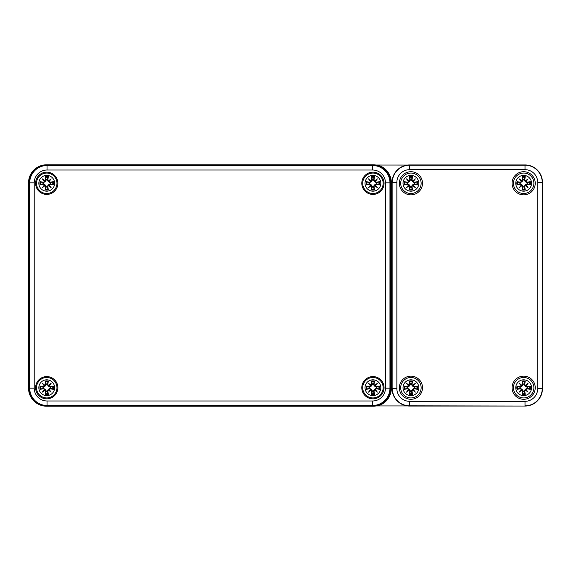 <?xml version="1.0" encoding="UTF-8"?>
<svg xmlns="http://www.w3.org/2000/svg" width="571" height="571" viewBox="0 0 571 571"><rect width="100%" height="100%" fill="white"/><g stroke="black" fill="none" stroke-linecap="round" stroke-linejoin="round"><path stroke-width="0.86" d="M377.431 165.055A18.301 18.301 0 0 1 391.378 182.834L391.378 388.166A18.301 18.301 0 0 1 377.431 405.945L46.586 406.202A18.036 18.036 0 0 1 28.55 388.166L28.55 182.834A18.036 18.036 0 0 1 46.586 164.798L407.594 165.055M373.077 406.202A18.036 18.036 0 0 0 391.114 388.166L391.114 182.834A18.036 18.036 0 0 0 373.077 164.798M407.594 405.945L377.431 405.945M390.664 182.834A18.036 18.036 0 0 0 372.627 164.798L47.036 164.798A18.036 18.036 0 0 0 29 182.834L29 388.166A18.036 18.036 0 0 0 47.036 406.202L372.627 406.202A18.036 18.036 0 0 0 390.664 388.166L390.664 182.834L385.446 182.834L385.446 388.166A12.819 12.819 0 0 1 372.627 400.985L47.036 400.985L47.036 405.496L372.627 405.496L372.627 400.985M384.055 387.716A11.12 11.12 0 0 1 367.367 397.352A11.12 11.12 0 0 1 367.367 378.081A11.12 11.12 0 0 1 384.055 387.716M384.055 183.284A11.12 11.12 0 0 1 367.367 192.919A11.12 11.12 0 0 1 367.367 173.648A11.12 11.12 0 0 1 384.055 183.284M57.864 183.284A11.12 11.12 0 0 1 41.176 192.919A11.12 11.12 0 0 1 41.176 173.648A11.12 11.12 0 0 1 57.864 183.284M57.864 387.716A11.12 11.12 0 0 1 41.176 397.352A11.12 11.12 0 0 1 41.176 378.081A11.12 11.12 0 0 1 57.864 387.716M542.45 182.385L542.45 388.615A17.437 17.437 0 0 1 525.013 406.052L409.571 406.052A17.437 17.437 0 0 1 392.134 388.615L392.134 182.385A17.437 17.437 0 0 1 409.571 164.948L525.013 164.948A17.437 17.437 0 0 1 542.45 182.385L542.229 182.385A17.216 17.216 0 0 0 525.013 165.169L409.571 165.169A17.216 17.216 0 0 0 392.356 182.385L396.866 182.385A12.705 12.705 0 0 1 409.571 169.68L409.571 164.948M410.92 399.293A11.577 11.577 0 0 1 400.899 381.928A11.577 11.577 0 0 1 420.948 381.928A11.577 11.577 0 0 1 410.92 399.293M523.657 194.861A11.577 11.577 0 0 1 513.636 177.495A11.577 11.577 0 0 1 533.685 177.495A11.577 11.577 0 0 1 523.657 194.861M410.92 194.861A11.577 11.577 0 0 1 400.899 177.495A11.577 11.577 0 0 1 420.948 177.495A11.577 11.577 0 0 1 410.92 194.861M523.657 399.293A11.577 11.577 0 0 1 513.636 381.928A11.577 11.577 0 0 1 533.685 381.928A11.577 11.577 0 0 1 523.657 399.293M418.814 183.284A7.894 7.894 0 0 1 406.973 190.122A7.894 7.894 0 0 1 406.973 176.446A7.894 7.894 0 0 1 418.814 183.284M421.141 183.284A10.221 10.221 0 0 0 405.81 174.433A10.221 10.221 0 0 0 405.81 192.134A10.221 10.221 0 0 0 421.141 183.284A10.221 10.221 0 0 0 405.81 174.433A10.221 10.221 0 0 0 405.81 192.134A10.221 10.221 0 0 0 421.141 183.284M414.196 184.369A19.507 1.699 9.8 0 0 417.551 184.868L414.532 183.741A3.633 3.633 0 0 0 414.532 182.827L412.54 181.671L411.327 179.922L412.505 176.653A6.816 6.816 0 0 0 409.336 176.653A19.507 1.699 80.2 0 0 409.842 180.015L409.171 180.921A19.357 3.362 -140 0 0 406.502 178.866A19.357 3.362 50 0 0 408.558 181.535L407.651 182.199A19.507 1.699 -170.2 0 0 404.289 181.699L407.316 182.827A3.633 3.633 0 0 0 407.316 183.741L409.307 184.897L410.52 186.646L409.336 189.915A6.816 6.816 0 0 0 412.505 189.915A19.507 1.699 -99.8 0 0 412.005 186.553L412.669 185.646A19.357 3.362 40 0 0 415.338 187.702A19.357 3.362 -130 0 0 413.283 185.033L414.196 184.212L413.283 185.033M407.316 183.741L404.289 184.868A19.507 1.699 -9.8 0 0 407.651 184.369L408.558 185.033A19.357 3.362 130 0 0 406.502 187.702A19.357 3.362 -40 0 0 409.171 185.646L409.842 186.553A19.507 1.699 99.8 0 0 409.336 189.915M414.532 182.827L417.551 181.699A19.507 1.699 170.2 0 0 414.196 182.199L413.283 181.535A19.357 3.362 -50 0 0 415.338 178.866A19.357 3.362 140 0 0 412.669 180.921L412.005 180.015A19.507 1.699 -80.2 0 0 412.505 176.653M414.196 182.199L414.196 182.356A19.357 1.684 -9.8 0 1 417.165 181.913M413.283 181.535L414.282 182.877M415.338 178.866L412.54 181.671M412.005 180.015L412.669 180.921M413.111 181.499L412.705 181.093A19.207 3.333 -40 0 1 414.56 179.644A19.207 3.333 130 0 1 413.111 181.499M409.842 180.015L409.992 180.015A19.357 1.684 -99.8 0 1 409.55 177.039L409.336 176.653M409.171 180.921L410.52 179.922L409.307 181.671L407.316 182.827M406.502 178.866L409.307 181.671M407.651 182.199L408.558 181.535M409.55 177.039L410.52 179.922M409.136 181.093L408.736 181.499A19.207 3.333 -130 0 1 407.287 179.644A19.207 3.333 40 0 1 409.143 181.093M407.651 184.369L407.651 184.212A19.357 1.684 170.2 0 1 404.675 184.654M408.558 185.033L407.558 183.691M406.502 187.702L409.307 184.897M409.842 186.553L409.171 185.646M409.143 185.475A19.207 3.333 140 0 1 407.287 186.924A19.207 3.333 -50 0 1 408.729 185.068L409.136 185.468M412.005 186.553L411.848 186.553A19.357 1.684 80.2 0 1 412.298 189.529L412.505 189.915M412.669 185.646L411.327 186.646L412.54 184.897L414.532 183.741M412.54 184.897L414.56 186.924A19.207 3.333 -140 0 1 412.705 185.475L413.111 185.068A19.207 3.333 50 0 1 414.56 186.924L415.338 187.702M412.298 189.529L411.327 186.646M410.463 179.679A3.633 3.633 0 0 1 411.384 179.679M411.384 186.888A3.633 3.633 0 0 1 410.463 186.888M418.814 387.716A7.894 7.894 0 0 1 406.973 394.554A7.894 7.894 0 0 1 406.973 380.878A7.894 7.894 0 0 1 418.814 387.716M421.141 387.716A10.221 10.221 0 0 0 405.81 378.866A10.221 10.221 0 0 0 405.81 396.567A10.221 10.221 0 0 0 421.141 387.716A10.221 10.221 0 0 0 405.81 378.866A10.221 10.221 0 0 0 405.81 396.567A10.221 10.221 0 0 0 421.141 387.716M414.196 388.801A19.507 1.699 9.8 0 0 417.551 389.301L414.532 388.173A3.633 3.633 0 0 0 414.532 387.259L412.54 386.103L411.327 384.354L412.505 381.085A6.816 6.816 0 0 0 409.336 381.085A19.507 1.699 80.2 0 0 409.842 384.447L409.171 385.354A19.357 3.362 -140 0 0 406.502 383.298A19.357 3.362 50 0 0 408.558 385.967L407.651 386.631A19.507 1.699 -170.2 0 0 404.289 386.132L407.316 387.259A3.633 3.633 0 0 0 407.316 388.173L409.307 389.329L410.52 391.078L409.336 394.347A6.816 6.816 0 0 0 412.505 394.347A19.507 1.699 -99.8 0 0 412.005 390.985L412.669 390.079A19.357 3.362 40 0 0 415.338 392.134A19.357 3.362 -130 0 0 413.283 389.465L414.196 388.644L413.283 389.465M407.316 388.173L404.289 389.301A19.507 1.699 -9.8 0 0 407.651 388.801L408.558 389.465A19.357 3.362 130 0 0 406.502 392.134A19.357 3.362 -40 0 0 409.171 390.079L409.842 390.985A19.507 1.699 99.8 0 0 409.336 394.347M414.532 387.259L417.551 386.132A19.507 1.699 170.2 0 0 414.196 386.631L413.283 385.967A19.357 3.362 -50 0 0 415.338 383.298A19.357 3.362 140 0 0 412.669 385.354L412.005 384.447A19.507 1.699 -80.2 0 0 412.505 381.085M414.196 386.631L414.196 386.788A19.357 1.684 -9.8 0 1 417.165 386.346M413.283 385.967L414.282 387.309M415.338 383.298L412.54 386.103M412.005 384.447L412.669 385.354M413.111 385.932L412.705 385.532A19.207 3.333 -40 0 1 414.56 384.076A19.207 3.333 130 0 1 413.111 385.932M409.842 384.447L409.992 384.447A19.357 1.684 -99.8 0 1 409.55 381.471L409.336 381.085M409.171 385.354L410.52 384.354L409.307 386.103L407.316 387.259M406.502 383.298L409.307 386.103M407.651 386.631L408.558 385.967M409.55 381.471L410.52 384.354M409.136 385.532L408.736 385.932A19.207 3.333 -130 0 1 407.287 384.076A19.207 3.333 40 0 1 409.143 385.525M407.651 388.801L407.651 388.644A19.357 1.684 170.2 0 1 404.675 389.087M408.558 389.465L407.558 388.123M406.502 392.134L409.307 389.329M409.842 390.985L409.171 390.079M409.143 389.907A19.207 3.333 140 0 1 407.287 391.356A19.207 3.333 -50 0 1 408.729 389.501L409.136 389.907M412.005 390.985L411.848 390.985A19.357 1.684 80.2 0 1 412.298 393.961L412.505 394.347M412.669 390.079L411.327 391.078L412.54 389.329L414.532 388.173M412.54 389.329L414.56 391.356A19.207 3.333 -140 0 1 412.705 389.907L413.111 389.501A19.207 3.333 50 0 1 414.56 391.356L415.338 392.134M412.298 393.961L411.327 391.078M410.463 384.112A3.633 3.633 0 0 1 411.384 384.112M411.384 391.321A3.633 3.633 0 0 1 410.463 391.321M531.551 183.284A7.894 7.894 0 0 1 519.717 190.122A7.894 7.894 0 0 1 519.717 176.446A7.894 7.894 0 0 1 531.551 183.284M533.885 183.284A10.221 10.221 0 0 0 518.547 174.433A10.221 10.221 0 0 0 518.547 192.134A10.221 10.221 0 0 0 533.885 183.284A10.221 10.221 0 0 0 518.547 174.433A10.221 10.221 0 0 0 518.547 192.134A10.221 10.221 0 0 0 533.885 183.284M526.933 184.369A19.507 1.699 9.8 0 0 530.288 184.868L527.269 183.741A3.633 3.633 0 0 0 527.269 182.827L525.277 181.671L524.064 179.922L525.241 176.653A6.816 6.816 0 0 0 522.08 176.653A19.507 1.699 80.2 0 0 522.579 180.015L521.915 180.921A19.357 3.362 -140 0 0 519.246 178.866A19.357 3.362 50 0 0 521.302 181.535L520.388 182.199A19.507 1.699 -170.2 0 0 517.033 181.699L520.053 182.827A3.633 3.633 0 0 0 520.053 183.741L522.044 184.897L523.257 186.646L522.08 189.915A6.816 6.816 0 0 0 525.241 189.915A19.507 1.699 -99.8 0 0 524.742 186.553L525.406 185.646A19.357 3.362 40 0 0 528.075 187.702A19.357 3.362 -130 0 0 526.019 185.033L526.933 184.212L526.019 185.033M520.053 183.741L517.033 184.868A19.507 1.699 -9.8 0 0 520.388 184.369L521.302 185.033A19.357 3.362 130 0 0 519.246 187.702A19.357 3.362 -40 0 0 521.915 185.646L522.579 186.553A19.507 1.699 99.8 0 0 522.08 189.915M527.269 182.827L530.288 181.699A19.507 1.699 170.2 0 0 526.933 182.199L526.019 181.535A19.357 3.362 -50 0 0 528.075 178.866A19.357 3.362 140 0 0 525.406 180.921L524.742 180.015A19.507 1.699 -80.2 0 0 525.241 176.653M526.933 182.199L526.933 182.356A19.357 1.684 -9.8 0 1 529.902 181.913M526.019 181.535L527.026 182.877M528.075 178.866L525.277 181.671M524.742 180.015L525.406 180.921M525.848 181.499L525.441 181.093A19.207 3.333 -40 0 1 527.297 179.644A19.207 3.333 130 0 1 525.855 181.499M522.579 180.015L522.736 180.015A19.357 1.684 -99.8 0 1 522.287 177.039L522.08 176.653M521.915 180.921L523.257 179.922L522.044 181.671L520.053 182.827M519.246 178.866L522.044 181.671M520.388 182.199L521.302 181.535M522.287 177.039L523.257 179.922M521.88 181.093L521.473 181.499A19.207 3.333 -130 0 1 520.024 179.644A19.207 3.333 40 0 1 521.88 181.093M520.388 184.369L520.388 184.212A19.357 1.684 170.2 0 1 517.419 184.654M521.302 185.033L520.295 183.691M519.246 187.702L522.044 184.897M522.579 186.553L521.915 185.646M521.473 185.068L521.88 185.468A19.207 3.333 140 0 1 520.024 186.924A19.207 3.333 -50 0 1 521.466 185.068M524.742 186.553L524.585 186.553A19.357 1.684 80.2 0 1 525.034 189.529L525.241 189.915M525.406 185.646L524.064 186.646L525.277 184.897L527.269 183.741M525.277 184.897L527.297 186.924A19.207 3.333 -140 0 1 525.441 185.475L525.855 185.068A19.207 3.333 50 0 1 527.297 186.924L528.075 187.702M525.034 189.529L524.064 186.646M523.2 179.679A3.633 3.633 0 0 1 524.121 179.679M524.121 186.888A3.633 3.633 0 0 1 523.2 186.888M531.551 387.716A7.894 7.894 0 0 1 519.717 394.554A7.894 7.894 0 0 1 519.717 380.878A7.894 7.894 0 0 1 531.551 387.716M533.885 387.716A10.221 10.221 0 0 0 518.547 378.866A10.221 10.221 0 0 0 518.547 396.567A10.221 10.221 0 0 0 533.885 387.716A10.221 10.221 0 0 0 518.547 378.866A10.221 10.221 0 0 0 518.547 396.567A10.221 10.221 0 0 0 533.885 387.716M526.933 388.801A19.507 1.699 9.8 0 0 530.288 389.301L527.269 388.173A3.633 3.633 0 0 0 527.269 387.259L525.277 386.103L524.064 384.354L525.241 381.085A6.816 6.816 0 0 0 522.08 381.085A19.507 1.699 80.2 0 0 522.579 384.447L521.915 385.354A19.357 3.362 -140 0 0 519.246 383.298A19.357 3.362 50 0 0 521.302 385.967L520.388 386.631A19.507 1.699 -170.2 0 0 517.033 386.132L520.053 387.259A3.633 3.633 0 0 0 520.053 388.173L522.044 389.329L523.257 391.078L522.08 394.347A6.816 6.816 0 0 0 525.241 394.347A19.507 1.699 -99.8 0 0 524.742 390.985L525.406 390.079A19.357 3.362 40 0 0 528.075 392.134A19.357 3.362 -130 0 0 526.019 389.465L526.933 388.644L526.019 389.465M520.053 388.173L517.033 389.301A19.507 1.699 -9.8 0 0 520.388 388.801L521.302 389.465A19.357 3.362 130 0 0 519.246 392.134A19.357 3.362 -40 0 0 521.915 390.079L522.579 390.985A19.507 1.699 99.8 0 0 522.08 394.347M527.269 387.259L530.288 386.132A19.507 1.699 170.2 0 0 526.933 386.631L526.019 385.967A19.357 3.362 -50 0 0 528.075 383.298A19.357 3.362 140 0 0 525.406 385.354L524.742 384.447A19.507 1.699 -80.2 0 0 525.241 381.085M526.933 386.631L526.933 386.788A19.357 1.684 -9.8 0 1 529.902 386.346M526.019 385.967L527.026 387.309M528.075 383.298L525.277 386.103M524.742 384.447L525.406 385.354M525.848 385.932L525.441 385.532A19.207 3.333 -40 0 1 527.297 384.076A19.207 3.333 130 0 1 525.855 385.932M522.579 384.447L522.736 384.447A19.357 1.684 -99.8 0 1 522.287 381.471L522.08 381.085M521.915 385.354L523.257 384.354L522.044 386.103L520.053 387.259M519.246 383.298L522.044 386.103M520.388 386.631L521.302 385.967M522.287 381.471L523.257 384.354M521.88 385.532L521.473 385.932A19.207 3.333 -130 0 1 520.024 384.076A19.207 3.333 40 0 1 521.88 385.525M520.388 388.801L520.388 388.644A19.357 1.684 170.2 0 1 517.419 389.087M521.302 389.465L520.295 388.123M519.246 392.134L522.044 389.329M522.579 390.985L521.915 390.079M521.473 389.501L521.88 389.907A19.207 3.333 140 0 1 520.024 391.356A19.207 3.333 -50 0 1 521.466 389.501M524.742 390.985L524.585 390.985A19.357 1.684 80.2 0 1 525.034 393.961L525.241 394.347M525.406 390.079L524.064 391.078L525.277 389.329L527.269 388.173M525.277 389.329L527.297 391.356A19.207 3.333 -140 0 1 525.441 389.907L525.855 389.501A19.207 3.333 50 0 1 527.297 391.356L528.075 392.134M525.034 393.961L524.064 391.078M523.2 384.112A3.633 3.633 0 0 1 524.121 384.112M524.121 391.321A3.633 3.633 0 0 1 523.2 391.321M54.63 183.284A7.894 7.894 0 0 1 42.789 190.122A7.894 7.894 0 0 1 42.789 176.446A7.894 7.894 0 0 1 54.63 183.284M56.957 183.284A10.221 10.221 0 0 0 41.626 174.433A10.221 10.221 0 0 0 41.626 192.134A10.221 10.221 0 0 0 56.957 183.284A10.221 10.221 0 0 0 41.626 174.433A10.221 10.221 0 0 0 41.626 192.134A10.221 10.221 0 0 0 56.957 183.284M50.012 184.369A19.507 1.699 9.8 0 0 53.367 184.868L50.348 183.741A3.633 3.633 0 0 0 50.348 182.827L48.357 181.671L47.143 179.922L48.321 176.653A6.816 6.816 0 0 0 45.159 176.653A19.507 1.699 80.2 0 0 45.659 180.015L44.988 180.921A19.357 3.362 -140 0 0 42.318 178.866A19.357 3.362 50 0 0 44.374 181.535L43.467 182.199A19.507 1.699 -170.2 0 0 40.106 181.699L43.132 182.827A3.633 3.633 0 0 0 43.132 183.741L45.123 184.897L46.337 186.646L45.159 189.915A6.816 6.816 0 0 0 48.321 189.915A19.507 1.699 -99.8 0 0 47.821 186.553L48.485 185.646A19.357 3.362 40 0 0 51.154 187.702A19.357 3.362 -130 0 0 49.099 185.033L50.012 184.212L49.099 185.033M43.132 183.741L40.106 184.868A19.507 1.699 -9.8 0 0 43.467 184.369L44.374 185.033A19.357 3.362 130 0 0 42.318 187.702A19.357 3.362 -40 0 0 44.988 185.646L45.659 186.553A19.507 1.699 99.8 0 0 45.159 189.915M50.348 182.827L53.367 181.699A19.507 1.699 170.2 0 0 50.012 182.199L49.099 181.535A19.357 3.362 -50 0 0 51.154 178.866A19.357 3.362 140 0 0 48.485 180.921L47.821 180.015A19.507 1.699 -80.2 0 0 48.321 176.653M50.012 182.199L50.012 182.356A19.357 1.684 -9.8 0 1 52.982 181.913M49.099 181.535L50.098 182.877M51.154 178.866L48.357 181.671M47.821 180.015L48.485 180.921M48.928 181.499L48.521 181.093A19.207 3.333 -40 0 1 50.376 179.644A19.207 3.333 130 0 1 48.928 181.499M45.659 180.015L45.808 180.015A19.357 1.684 -99.8 0 1 45.366 177.039L45.159 176.653M44.988 180.921L46.337 179.922L45.123 181.671L43.132 182.827M42.318 178.866L45.123 181.671M43.467 182.199L44.374 181.535M45.366 177.039L46.337 179.922M44.952 181.093L44.552 181.499A19.207 3.333 -130 0 1 43.103 179.644A19.207 3.333 40 0 1 44.959 181.093M43.467 184.369L43.467 184.212A19.357 1.684 170.2 0 1 40.498 184.654M44.374 185.033L43.375 183.691M42.318 187.702L45.123 184.897M45.659 186.553L44.988 185.646M44.552 185.068L44.952 185.468A19.207 3.333 140 0 1 43.103 186.924A19.207 3.333 -50 0 1 44.545 185.068M47.821 186.553L47.664 186.553A19.357 1.684 80.2 0 1 48.114 189.529L48.321 189.915M48.485 185.646L47.143 186.646L48.357 184.897L50.348 183.741M48.357 184.897L50.376 186.924A19.207 3.333 -140 0 1 48.521 185.475L48.928 185.068A19.207 3.333 50 0 1 50.376 186.924L51.154 187.702M48.114 189.529L47.143 186.646M46.28 179.679A3.633 3.633 0 0 1 47.2 179.679M47.2 186.888A3.633 3.633 0 0 1 46.28 186.888M54.63 387.716A7.894 7.894 0 0 1 42.789 394.554A7.894 7.894 0 0 1 42.789 380.878A7.894 7.894 0 0 1 54.63 387.716M56.957 387.716A10.221 10.221 0 0 0 41.626 378.866A10.221 10.221 0 0 0 41.626 396.567A10.221 10.221 0 0 0 56.957 387.716A10.221 10.221 0 0 0 41.626 378.866A10.221 10.221 0 0 0 41.626 396.567A10.221 10.221 0 0 0 56.957 387.716M50.012 388.801A19.507 1.699 9.8 0 0 53.367 389.301L50.348 388.173A3.633 3.633 0 0 0 50.348 387.259L48.357 386.103L47.143 384.354L48.321 381.085A6.816 6.816 0 0 0 45.159 381.085A19.507 1.699 80.2 0 0 45.659 384.447L44.988 385.354A19.357 3.362 -140 0 0 42.318 383.298A19.357 3.362 50 0 0 44.374 385.967L43.467 386.631A19.507 1.699 -170.2 0 0 40.106 386.132L43.132 387.259A3.633 3.633 0 0 0 43.132 388.173L45.123 389.329L46.337 391.078L45.159 394.347A6.816 6.816 0 0 0 48.321 394.347A19.507 1.699 -99.8 0 0 47.821 390.985L48.485 390.079A19.357 3.362 40 0 0 51.154 392.134A19.357 3.362 -130 0 0 49.099 389.465L50.012 388.644L49.099 389.465M43.132 388.173L40.106 389.301A19.507 1.699 -9.8 0 0 43.467 388.801L44.374 389.465A19.357 3.362 130 0 0 42.318 392.134A19.357 3.362 -40 0 0 44.988 390.079L45.659 390.985A19.507 1.699 99.8 0 0 45.159 394.347M50.348 387.259L53.367 386.132A19.507 1.699 170.2 0 0 50.012 386.631L49.099 385.967A19.357 3.362 -50 0 0 51.154 383.298A19.357 3.362 140 0 0 48.485 385.354L47.821 384.447A19.507 1.699 -80.2 0 0 48.321 381.085M50.012 386.631L50.012 386.788A19.357 1.684 -9.8 0 1 52.982 386.346M49.099 385.967L50.098 387.309M51.154 383.298L48.357 386.103M47.821 384.447L48.485 385.354M48.928 385.932L48.521 385.532A19.207 3.333 -40 0 1 50.376 384.076A19.207 3.333 130 0 1 48.928 385.932M45.659 384.447L45.808 384.447A19.357 1.684 -99.8 0 1 45.366 381.471L45.159 381.085M44.988 385.354L46.337 384.354L45.123 386.103L43.132 387.259M42.318 383.298L45.123 386.103M43.467 386.631L44.374 385.967M45.366 381.471L46.337 384.354M44.952 385.532L44.552 385.932A19.207 3.333 -130 0 1 43.103 384.076A19.207 3.333 40 0 1 44.959 385.525M43.467 388.801L43.467 388.644A19.357 1.684 170.2 0 1 40.498 389.087M44.374 389.465L43.375 388.123M42.318 392.134L45.123 389.329M45.659 390.985L44.988 390.079M44.552 389.501L44.952 389.907A19.207 3.333 140 0 1 43.103 391.356A19.207 3.333 -50 0 1 44.545 389.501M47.821 390.985L47.664 390.985A19.357 1.684 80.2 0 1 48.114 393.961L48.321 394.347M48.485 390.079L47.143 391.078L48.357 389.329L50.348 388.173M48.357 389.329L50.376 391.356A19.207 3.333 -140 0 1 48.521 389.907L48.928 389.501A19.207 3.333 50 0 1 50.376 391.356L51.154 392.134M48.114 393.961L47.143 391.078M46.28 384.112A3.633 3.633 0 0 1 47.2 384.112M47.2 391.321A3.633 3.633 0 0 1 46.28 391.321M380.821 183.284A7.894 7.894 0 0 1 368.98 190.122A7.894 7.894 0 0 1 368.98 176.446A7.894 7.894 0 0 1 380.821 183.284M383.148 183.284A10.221 10.221 0 0 0 367.817 174.433A10.221 10.221 0 0 0 367.817 192.134A10.221 10.221 0 0 0 383.148 183.284A10.221 10.221 0 0 0 367.817 174.433A10.221 10.221 0 0 0 367.817 192.134A10.221 10.221 0 0 0 383.148 183.284M376.196 184.369A19.507 1.699 9.8 0 0 379.558 184.868L376.539 183.741A3.633 3.633 0 0 0 376.539 182.827L374.54 181.671L373.334 179.922L374.512 176.653A6.816 6.816 0 0 0 371.343 176.653A19.507 1.699 80.2 0 0 371.842 180.015L371.179 180.921A19.357 3.362 -140 0 0 368.509 178.866A19.357 3.362 50 0 0 370.565 181.535L369.658 182.199A19.507 1.699 -170.2 0 0 366.297 181.699L369.323 182.827A3.633 3.633 0 0 0 369.323 183.741L371.314 184.897L372.52 186.646L371.343 189.915A6.816 6.816 0 0 0 374.512 189.915A19.507 1.699 -99.8 0 0 374.012 186.553L374.676 185.646A19.357 3.362 40 0 0 377.345 187.702A19.357 3.362 -130 0 0 375.29 185.033L376.203 184.212L375.29 185.033M369.323 183.741L366.297 184.868A19.507 1.699 -9.8 0 0 369.658 184.369L370.565 185.033A19.357 3.362 130 0 0 368.509 187.702A19.357 3.362 -40 0 0 371.179 185.646L371.842 186.553A19.507 1.699 99.8 0 0 371.343 189.915M376.539 182.827L379.558 181.699A19.507 1.699 170.2 0 0 376.196 182.199L375.29 181.535A19.357 3.362 -50 0 0 377.345 178.866A19.357 3.362 140 0 0 374.676 180.921L374.012 180.015A19.507 1.699 -80.2 0 0 374.512 176.653M376.196 182.199L376.203 182.356A19.357 1.684 -9.8 0 1 379.173 181.913M375.29 181.535L376.289 182.877M377.345 178.866L374.54 181.671M374.012 180.015L374.676 180.921M375.118 181.499L374.712 181.093A19.207 3.333 -40 0 1 376.567 179.644A19.207 3.333 130 0 1 375.118 181.499M371.842 180.015L371.999 180.015A19.357 1.684 -99.8 0 1 371.557 177.039L371.343 176.653M371.179 180.921L372.52 179.922L371.314 181.671L369.323 182.827M368.509 178.866L371.314 181.671M369.658 182.199L370.565 181.535M371.557 177.039L372.52 179.922M370.736 181.499A19.207 3.333 -130 0 1 369.294 179.644A19.207 3.333 40 0 1 371.143 181.093L370.743 181.499M369.658 184.369L369.658 184.212A19.357 1.684 170.2 0 1 366.682 184.654M370.565 185.033L369.565 183.691M368.509 187.702L371.314 184.897M371.842 186.553L371.179 185.646M370.743 185.068L371.143 185.468A19.207 3.333 140 0 1 369.294 186.924A19.207 3.333 -50 0 1 370.736 185.068M374.012 186.553L373.855 186.553A19.357 1.684 80.2 0 1 374.298 189.529L374.512 189.915M374.676 185.646L373.334 186.646L374.54 184.897L376.539 183.741M374.54 184.897L376.567 186.924A19.207 3.333 -140 0 1 374.712 185.475L375.118 185.068A19.207 3.333 50 0 1 376.567 186.924L377.345 187.702M374.298 189.529L373.334 186.646M372.47 179.679A3.633 3.633 0 0 1 373.384 179.679M373.384 186.888A3.633 3.633 0 0 1 372.47 186.888M380.821 387.716A7.894 7.894 0 0 1 368.98 394.554A7.894 7.894 0 0 1 368.98 380.878A7.894 7.894 0 0 1 380.821 387.716M383.148 387.716A10.221 10.221 0 0 0 367.817 378.866A10.221 10.221 0 0 0 367.817 396.567A10.221 10.221 0 0 0 383.148 387.716A10.221 10.221 0 0 0 367.817 378.866A10.221 10.221 0 0 0 367.817 396.567A10.221 10.221 0 0 0 383.148 387.716M376.196 388.801A19.507 1.699 9.8 0 0 379.558 389.301L376.539 388.173A3.633 3.633 0 0 0 376.539 387.259L374.54 386.103L373.334 384.354L374.512 381.085A6.816 6.816 0 0 0 371.343 381.085A19.507 1.699 80.2 0 0 371.842 384.447L371.179 385.354A19.357 3.362 -140 0 0 368.509 383.298A19.357 3.362 50 0 0 370.565 385.967L369.658 386.631A19.507 1.699 -170.2 0 0 366.297 386.132L369.323 387.259A3.633 3.633 0 0 0 369.323 388.173L371.314 389.329L372.52 391.078L371.343 394.347A6.816 6.816 0 0 0 374.512 394.347A19.507 1.699 -99.8 0 0 374.012 390.985L374.676 390.079A19.357 3.362 40 0 0 377.345 392.134A19.357 3.362 -130 0 0 375.29 389.465L376.203 388.644L375.29 389.465M369.323 388.173L366.297 389.301A19.507 1.699 -9.8 0 0 369.658 388.801L370.565 389.465A19.357 3.362 130 0 0 368.509 392.134A19.357 3.362 -40 0 0 371.179 390.079L371.842 390.985A19.507 1.699 99.8 0 0 371.343 394.347M376.539 387.259L379.558 386.132A19.507 1.699 170.2 0 0 376.196 386.631L375.29 385.967A19.357 3.362 -50 0 0 377.345 383.298A19.357 3.362 140 0 0 374.676 385.354L374.012 384.447A19.507 1.699 -80.2 0 0 374.512 381.085M376.196 386.631L376.203 386.788A19.357 1.684 -9.8 0 1 379.173 386.346M375.29 385.967L376.289 387.309M377.345 383.298L374.54 386.103M374.012 384.447L374.676 385.354M375.118 385.932L374.712 385.532A19.207 3.333 -40 0 1 376.567 384.076A19.207 3.333 130 0 1 375.118 385.932M371.842 384.447L371.999 384.447A19.357 1.684 -99.8 0 1 371.557 381.471L371.343 381.085M371.179 385.354L372.52 384.354L371.314 386.103L369.323 387.259M368.509 383.298L371.314 386.103M369.658 386.631L370.565 385.967M371.557 381.471L372.52 384.354M370.736 385.932A19.207 3.333 -130 0 1 369.294 384.076A19.207 3.333 40 0 1 371.143 385.525L370.743 385.932M369.658 388.801L369.658 388.644A19.357 1.684 170.2 0 1 366.682 389.087M370.565 389.465L369.565 388.123M368.509 392.134L371.314 389.329M371.842 390.985L371.179 390.079M370.743 389.501L371.143 389.907A19.207 3.333 140 0 1 369.294 391.356A19.207 3.333 -50 0 1 370.736 389.501M374.012 390.985L373.855 390.985A19.357 1.684 80.2 0 1 374.298 393.961L374.512 394.347M374.676 390.079L373.334 391.078L374.54 389.329L376.539 388.173M374.54 389.329L376.567 391.356A19.207 3.333 -140 0 1 374.712 389.907L375.118 389.501A19.207 3.333 50 0 1 376.567 391.356L377.345 392.134M374.298 393.961L373.334 391.078M372.47 384.112A3.633 3.633 0 0 1 373.384 384.112M373.384 391.321A3.633 3.633 0 0 1 372.47 391.321M372.627 406.202L372.627 405.496A17.33 17.33 0 0 0 389.957 388.166L385.446 388.166M47.036 400.985A12.819 12.819 0 0 1 34.217 388.166L29.713 388.166A17.33 17.33 0 0 0 47.036 405.496L47.036 406.202M390.664 388.166L389.957 388.166L389.957 182.834A17.33 17.33 0 0 0 372.627 165.504L372.627 170.015A12.819 12.819 0 0 1 385.446 182.834M34.217 388.166L34.217 182.834L29.713 182.834L29.713 388.166L29 388.166M34.217 182.834A12.819 12.819 0 0 1 47.036 170.015L47.036 165.504A17.33 17.33 0 0 0 29.713 182.834L29 182.834M372.627 164.798L372.627 165.504L47.036 165.504L47.036 164.798M47.036 170.015L372.627 170.015M409.571 169.68L525.013 169.68L525.013 164.948M525.013 169.68A12.705 12.705 0 0 1 537.718 182.385L542.229 182.385L542.229 388.615L537.718 388.615A12.705 12.705 0 0 1 525.013 401.32L525.013 405.831A17.216 17.216 0 0 0 542.229 388.615L542.45 388.615M537.718 182.385L537.718 388.615M525.013 401.32L409.571 401.32L409.571 405.831L525.013 406.052M409.571 401.32A12.705 12.705 0 0 1 396.866 388.615L392.356 388.615A17.216 17.216 0 0 0 409.571 405.831L409.571 406.052M392.134 182.385L392.134 388.615M396.866 388.615L396.866 182.385M417.551 181.699A6.816 6.816 0 0 1 417.551 184.868M404.289 184.868A6.816 6.816 0 0 1 404.289 181.699M412.298 177.039A19.357 1.684 99.8 0 1 411.848 180.015L411.327 179.922M404.675 181.913A19.357 1.684 9.8 0 1 407.651 182.356L407.558 182.877M409.55 189.529A19.357 1.684 -80.2 0 1 409.992 186.553L410.52 186.646M417.165 184.654A19.357 1.684 -170.2 0 1 414.196 184.212L414.282 183.691M416.83 181.999A6.045 6.045 0 0 1 416.83 184.569M409.635 177.374A6.045 6.045 0 0 1 412.212 177.374M405.017 184.569A6.045 6.045 0 0 1 405.017 181.999M412.212 189.194A6.045 6.045 0 0 1 409.635 189.194M417.551 386.132A6.816 6.816 0 0 1 417.551 389.301M404.289 389.301A6.816 6.816 0 0 1 404.289 386.132M412.298 381.471A19.357 1.684 99.8 0 1 411.848 384.447L411.327 384.354M404.675 386.346A19.357 1.684 9.8 0 1 407.651 386.788L407.558 387.309M409.55 393.961A19.357 1.684 -80.2 0 1 409.992 390.985L410.52 391.078M417.165 389.087A19.357 1.684 -170.2 0 1 414.196 388.644L414.282 388.123M416.83 386.431A6.045 6.045 0 0 1 416.83 389.001M409.635 381.806A6.045 6.045 0 0 1 412.212 381.806M405.017 389.001A6.045 6.045 0 0 1 405.017 386.431M412.212 393.626A6.045 6.045 0 0 1 409.635 393.626M530.288 181.699A6.816 6.816 0 0 1 530.288 184.868M517.033 184.868A6.816 6.816 0 0 1 517.033 181.699M525.034 177.039A19.357 1.684 99.8 0 1 524.585 180.015L524.064 179.922M517.419 181.913A19.357 1.684 9.8 0 1 520.388 182.356L520.295 182.877M522.287 189.529A19.357 1.684 -80.2 0 1 522.736 186.553L523.257 186.646M529.902 184.654A19.357 1.684 -170.2 0 1 526.933 184.212L527.026 183.691M529.567 181.999A6.045 6.045 0 0 1 529.567 184.569M522.372 177.374A6.045 6.045 0 0 1 524.949 177.374M517.754 184.569A6.045 6.045 0 0 1 517.754 181.999M524.949 189.194A6.045 6.045 0 0 1 522.372 189.194M530.288 386.132A6.816 6.816 0 0 1 530.288 389.301M517.033 389.301A6.816 6.816 0 0 1 517.033 386.132M525.034 381.471A19.357 1.684 99.8 0 1 524.585 384.447L524.064 384.354M517.419 386.346A19.357 1.684 9.8 0 1 520.388 386.788L520.295 387.309M522.287 393.961A19.357 1.684 -80.2 0 1 522.736 390.985L523.257 391.078M529.902 389.087A19.357 1.684 -170.2 0 1 526.933 388.644L527.026 388.123M529.567 386.431A6.045 6.045 0 0 1 529.567 389.001M522.372 381.806A6.045 6.045 0 0 1 524.949 381.806M517.754 389.001A6.045 6.045 0 0 1 517.754 386.431M524.949 393.626A6.045 6.045 0 0 1 522.372 393.626M53.367 181.699A6.816 6.816 0 0 1 53.367 184.868M40.106 184.868A6.816 6.816 0 0 1 40.106 181.699M48.114 177.039A19.357 1.684 99.8 0 1 47.664 180.015L47.143 179.922M40.498 181.913A19.357 1.684 9.8 0 1 43.467 182.356L43.375 182.877M45.366 189.529A19.357 1.684 -80.2 0 1 45.808 186.553L46.337 186.646M52.982 184.654A19.357 1.684 -170.2 0 1 50.012 184.212L50.098 183.691M52.646 181.999A6.045 6.045 0 0 1 52.646 184.569M45.452 177.374A6.045 6.045 0 0 1 48.028 177.374M40.834 184.569A6.045 6.045 0 0 1 40.834 181.999M48.028 189.194A6.045 6.045 0 0 1 45.452 189.194M53.367 386.132A6.816 6.816 0 0 1 53.367 389.301M40.106 389.301A6.816 6.816 0 0 1 40.106 386.132M48.114 381.471A19.357 1.684 99.8 0 1 47.664 384.447L47.143 384.354M40.498 386.346A19.357 1.684 9.8 0 1 43.467 386.788L43.375 387.309M45.366 393.961A19.357 1.684 -80.2 0 1 45.808 390.985L46.337 391.078M52.982 389.087A19.357 1.684 -170.2 0 1 50.012 388.644L50.098 388.123M52.646 386.431A6.045 6.045 0 0 1 52.646 389.001M45.452 381.806A6.045 6.045 0 0 1 48.028 381.806M40.834 389.001A6.045 6.045 0 0 1 40.834 386.431M48.028 393.626A6.045 6.045 0 0 1 45.452 393.626M379.558 181.699A6.816 6.816 0 0 1 379.558 184.868M366.297 184.868A6.816 6.816 0 0 1 366.297 181.699M374.298 177.039A19.357 1.684 99.8 0 1 373.855 180.015L373.334 179.922M366.682 181.913A19.357 1.684 9.8 0 1 369.658 182.356L369.565 182.877M371.557 189.529A19.357 1.684 -80.2 0 1 371.999 186.553L372.52 186.646M379.173 184.654A19.357 1.684 -170.2 0 1 376.203 184.212L376.289 183.691M378.837 181.999A6.045 6.045 0 0 1 378.837 184.569M371.642 177.374A6.045 6.045 0 0 1 374.212 177.374M367.017 184.569A6.045 6.045 0 0 1 367.017 181.999M374.212 189.194A6.045 6.045 0 0 1 371.642 189.194M379.558 386.132A6.816 6.816 0 0 1 379.558 389.301M366.297 389.301A6.816 6.816 0 0 1 366.297 386.132M374.298 381.471A19.357 1.684 99.8 0 1 373.855 384.447L373.334 384.354M366.682 386.346A19.357 1.684 9.8 0 1 369.658 386.788L369.565 387.309M371.557 393.961A19.357 1.684 -80.2 0 1 371.999 390.985L372.52 391.078M379.173 389.087A19.357 1.684 -170.2 0 1 376.203 388.644L376.289 388.123M378.837 386.431A6.045 6.045 0 0 1 378.837 389.001M371.642 381.806A6.045 6.045 0 0 1 374.212 381.806M367.017 389.001A6.045 6.045 0 0 1 367.017 386.431M374.212 393.626A6.045 6.045 0 0 1 371.642 393.626"/></g></svg>
